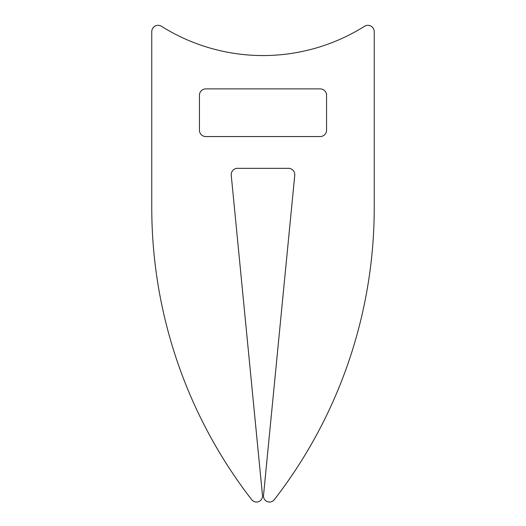 <?xml version="1.0" encoding="UTF-8"?>
<svg xmlns="http://www.w3.org/2000/svg" width="526" height="526" viewBox="0 0 526 526"><rect width="100%" height="100%" fill="white"/><g stroke="black" fill="none" stroke-linecap="round" stroke-linejoin="round"><path stroke-width="0.79" d="M231.216 174.665A6.358 6.358 0 0 1 238.206 168.34L287.794 168.34A6.358 6.358 0 0 1 294.751 175.283L263.513 495.42A6.029 6.029 0 0 0 274.283 499.7A476.714 476.714 0 0 0 374.236 207.632L374.236 31.678A6.358 6.358 0 0 0 364.492 26.3A190.682 190.682 0 0 1 161.508 26.3A6.358 6.358 0 0 0 151.764 31.678L151.764 207.632A476.714 476.714 0 0 0 251.717 499.7A6.029 6.029 0 0 0 262.487 495.42L231.249 175.283A6.358 6.358 0 0 1 231.216 174.665M320.202 88.887L205.797 88.887A6.358 6.358 0 0 0 199.439 95.245L199.439 130.198A6.358 6.358 0 0 0 205.797 136.556L320.202 136.556A6.358 6.358 0 0 0 326.561 130.198L326.561 95.245A6.358 6.358 0 0 0 320.202 88.887"/></g></svg>
